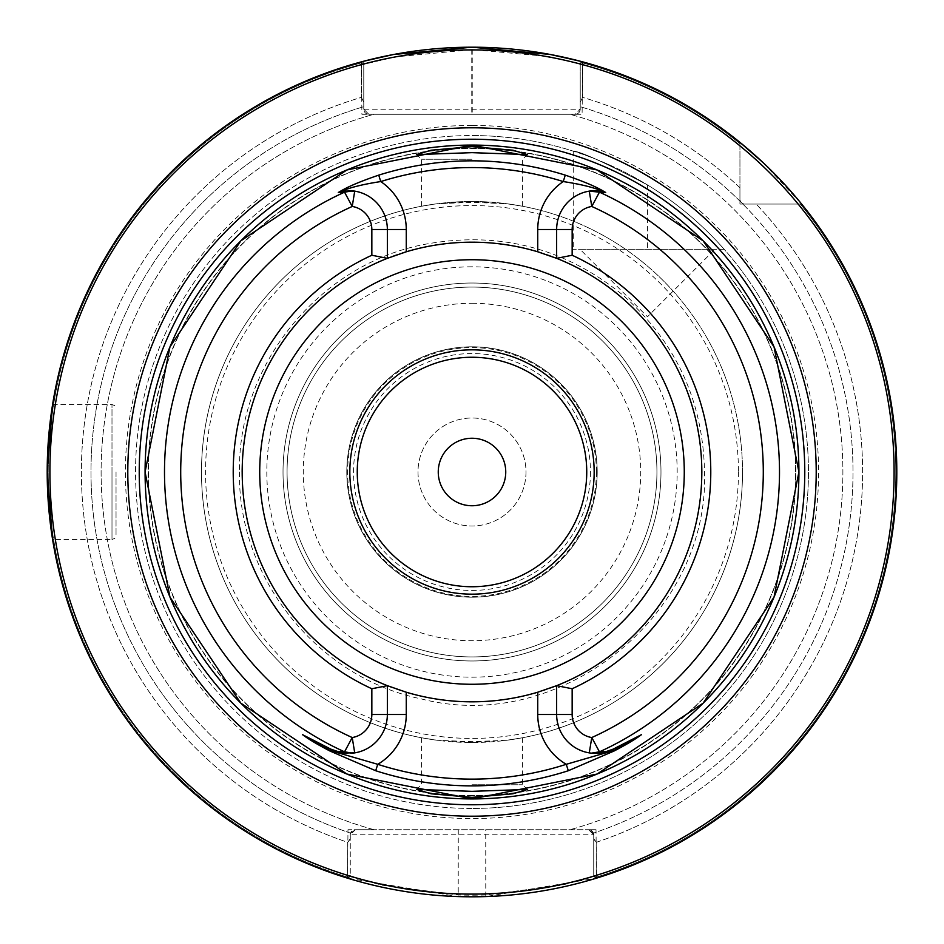 <?xml version="1.0" encoding="UTF-8"?>
<svg xmlns="http://www.w3.org/2000/svg" width="944" height="944" viewBox="0 0 944 944"><rect width="100%" height="100%" fill="white"/><g stroke="black" fill="none" stroke-linecap="round" stroke-linejoin="round"><path stroke-width="0.71" stroke-dasharray="4.72 3.54" d="M472 283.023A188.977 188.977 0 0 1 660.977 472A188.977 188.977 0 0 1 472 660.977A188.977 188.977 0 0 1 283.023 472A188.977 188.977 0 0 1 472 283.023A188.977 188.977 0 0 1 660.977 472A188.977 188.977 0 0 1 472 660.977A188.977 188.977 0 0 1 283.023 472A188.977 188.977 0 0 1 472 283.023A188.977 188.977 0 0 1 660.977 472A188.977 188.977 0 0 1 472 660.977A188.977 188.977 0 0 1 283.023 472A188.977 188.977 0 0 1 472 283.023A188.977 188.977 0 0 1 660.977 472A188.977 188.977 0 0 1 472 660.977A188.977 188.977 0 0 1 283.023 472A188.977 188.977 0 0 1 472 283.023A188.977 188.977 0 0 1 660.977 472A188.977 188.977 0 0 1 472 660.977A188.977 188.977 0 0 1 283.023 472A188.977 188.977 0 0 1 472 283.023A188.977 188.977 0 0 1 660.977 472A188.977 188.977 0 0 1 472 660.977A188.977 188.977 0 0 1 283.023 472A188.977 188.977 0 0 1 472 283.023A188.977 188.977 0 0 1 660.977 472A188.977 188.977 0 0 1 472 660.977A188.977 188.977 0 0 1 283.023 472A188.977 188.977 0 0 1 472 283.023A188.977 188.977 0 0 1 660.977 472A188.977 188.977 0 0 1 472 660.977A188.977 188.977 0 0 1 283.023 472A188.977 188.977 0 0 1 472 283.023A188.977 188.977 0 0 1 660.977 472A188.977 188.977 0 0 1 472 660.977A188.977 188.977 0 0 1 283.023 472A188.977 188.977 0 0 1 472 283.023A188.977 188.977 0 0 1 660.977 472A188.977 188.977 0 0 1 472 660.977A188.977 188.977 0 0 1 283.023 472A188.977 188.977 0 0 1 472 283.023M472 287.07A184.93 184.93 0 0 1 656.93 472A184.93 184.93 0 0 1 472 656.93A184.93 184.93 0 0 1 287.07 472A184.93 184.93 0 0 1 472 287.07A184.93 184.93 0 0 1 656.93 472A184.93 184.93 0 0 1 472 656.93A184.93 184.93 0 0 1 287.07 472A184.93 184.93 0 0 1 472 287.07A184.93 184.93 0 0 1 656.93 472A184.93 184.93 0 0 1 472 656.93A184.93 184.93 0 0 1 287.07 472A184.93 184.93 0 0 1 472 287.07A184.93 184.93 0 0 1 656.93 472A184.93 184.93 0 0 1 472 656.93A184.93 184.93 0 0 1 287.07 472A184.93 184.93 0 0 1 472 287.07A184.93 184.93 0 0 1 656.93 472A184.93 184.93 0 0 1 472 656.93A184.93 184.93 0 0 1 287.07 472A184.93 184.93 0 0 1 472 287.07A184.93 184.93 0 0 1 656.93 472A184.93 184.93 0 0 1 472 656.93A184.93 184.93 0 0 1 287.07 472A184.93 184.93 0 0 1 472 287.07A184.93 184.93 0 0 1 656.93 472A184.93 184.93 0 0 1 472 656.93M472 438.252A33.748 33.748 0 0 0 438.252 472A33.748 33.748 0 0 0 472 505.748A33.748 33.748 0 0 0 505.748 472A33.748 33.748 0 0 0 472 438.252M579.994 249.275L714.974 249.275L579.994 249.275L647.478 316.771L714.974 249.275M525.997 472A53.997 53.997 0 0 1 472 525.997A53.997 53.997 0 0 1 418.003 472A53.997 53.997 0 0 1 472 418.003A53.997 53.997 0 0 1 525.997 472A53.997 53.997 0 0 1 472 525.997A53.997 53.997 0 0 1 418.003 472A53.997 53.997 0 0 1 472 418.003A53.997 53.997 0 0 1 525.997 472M472 808.453A336.453 336.453 0 0 1 135.547 472A336.453 336.453 0 0 1 472 135.547A336.453 336.453 0 0 1 808.453 472A336.453 336.453 0 0 1 472 808.453A336.453 336.453 0 0 1 135.547 472A336.453 336.453 0 0 1 472 135.547A336.453 336.453 0 0 1 808.453 472A336.453 336.453 0 0 1 472 808.453A336.453 336.453 0 0 0 808.453 472A336.453 336.453 0 0 0 472 135.547M116.041 472L116.041 535.449L116.041 472M47.401 485.181L47.991 497.936M48.876 509.713L49.89 519.696M51.814 534.434L52.593 539.496L111.994 539.496L111.994 472L111.994 539.496L114.838 538.328L116.041 535.449M350.271 839.051L347.805 842.343L347.593 878.168L458.218 896.576A424.8 424.8 0 0 0 485.782 896.576L596.407 878.168L593.729 876.646L562.046 885.165L485.735 894.971A423.195 423.195 0 0 1 458.265 894.971L381.919 885.153L350.271 876.646L350.271 834.779A5.062 5.062 0 0 1 350.554 833.127L355.333 829.717L374.072 829.717A370.874 370.874 0 0 1 374.072 114.283L368.833 114.283L363.77 109.221L363.77 106.696L363.77 109.221L368.833 114.283L374.072 114.283A370.874 370.874 0 0 0 374.072 829.717L355.333 829.717L350.554 833.127A5.062 5.062 0 0 0 350.271 834.779L593.729 834.779L593.729 876.421L593.729 834.779A5.062 5.062 0 0 0 593.446 833.127A5.062 5.062 0 0 1 593.729 834.779L593.729 876.646L593.729 834.779L588.667 829.717L593.446 833.127L588.667 829.717L347.994 829.717L347.463 878.132L347.711 842.308A390.615 390.615 0 0 1 361.375 97.374L361.304 61.879A424.8 424.8 0 0 0 347.463 878.132L350.271 876.433L350.271 834.779L355.333 829.717A5.062 5.062 0 0 0 350.271 834.779M387.359 714.502A38.881 38.881 0 0 1 354.72 752.875A38.881 38.881 0 0 0 387.359 714.502L387.359 685.663A229.817 229.817 0 0 1 472 242.183A229.817 229.817 0 0 1 701.817 472A229.817 229.817 0 0 1 472 701.817A229.817 229.817 0 0 1 242.183 472A229.817 229.817 0 0 1 472 242.183A229.817 229.817 0 0 1 556.641 685.663L556.641 714.502A38.881 38.881 0 0 0 589.28 752.875A38.881 38.881 0 0 1 556.641 714.502M472 784.759L522.622 784.759L472 784.759M472 159.241L421.378 159.241L472 159.241M506.515 203.703A270.515 270.515 0 0 1 742.515 472A270.515 270.515 0 0 1 472 742.515A270.515 270.515 0 0 1 201.485 472A270.515 270.515 0 0 1 437.485 203.703L421.378 206.264L436.187 203.869L472 201.485L507.801 203.869L522.622 206.264L506.515 203.703L472 202.346L437.485 203.703M506.515 740.297L522.622 737.736L507.813 740.131L472 742.515L436.199 740.131L421.378 737.736L437.485 740.297L472 741.654L506.515 740.297A270.515 270.515 0 0 0 742.515 472A270.515 270.515 0 0 1 506.515 740.297M437.485 740.297A270.515 270.515 0 0 1 201.485 472A270.515 270.515 0 0 1 472 201.485A270.515 270.515 0 0 1 742.515 472A270.515 270.515 0 0 0 472 201.485A270.515 270.515 0 0 0 201.485 472A270.515 270.515 0 0 0 437.485 740.297M555.119 686.253A229.817 229.817 0 0 1 387.748 685.816M472 795.544A323.544 323.544 0 0 1 148.456 472A323.544 323.544 0 0 1 472 148.456A323.544 323.544 0 0 1 795.544 472A323.544 323.544 0 0 1 472 795.544A323.544 323.544 0 0 1 148.456 472A323.544 323.544 0 0 1 472 148.456A323.544 323.544 0 0 1 795.544 472A323.544 323.544 0 0 1 472 795.544A323.544 323.544 0 0 0 795.544 472A323.544 323.544 0 0 0 472 148.456A323.544 323.544 0 0 1 795.544 472A323.544 323.544 0 0 1 472 795.544M357.257 472A114.743 114.743 0 0 0 472 586.743A114.743 114.743 0 0 0 586.743 472A114.743 114.743 0 0 0 472 357.257A114.743 114.743 0 0 0 357.257 472M597.198 472A125.198 125.198 0 0 1 472 597.198A125.198 125.198 0 0 1 346.802 472A125.198 125.198 0 0 1 472 346.802A125.198 125.198 0 0 1 597.198 472A125.198 125.198 0 0 1 472 597.198A125.198 125.198 0 0 1 346.802 472A125.198 125.198 0 0 1 472 346.802A125.198 125.198 0 0 1 597.198 472A125.198 125.198 0 0 1 472 597.198A125.198 125.198 0 0 1 346.802 472A125.198 125.198 0 0 1 472 346.802A125.198 125.198 0 0 1 597.198 472M472 303.272A168.728 168.728 0 0 1 640.728 472A168.728 168.728 0 0 1 472 640.728A168.728 168.728 0 0 1 303.272 472A168.728 168.728 0 0 1 472 303.272M361.599 62.139L363.77 64.121L363.77 102.282L361.375 97.374L363.77 102.282L363.77 106.696L363.77 62.174L363.77 109.221L363.77 64.121L361.304 61.879L361.906 114.283L582.094 114.283L582.696 61.879L582.625 97.374A390.615 390.615 0 0 1 739.943 187.773L739.943 204.057L801.633 204.057L745.005 204.057L801.633 204.057L763.248 162.757M801.633 204.057L739.943 204.057L739.943 142.367L739.943 198.995A5.062 5.062 0 0 0 745.005 204.057A5.062 5.062 0 0 1 739.943 198.995L739.943 187.773A390.615 390.615 0 0 0 582.625 97.374L582.601 62.894L581.693 61.608L580.23 61.702L580.23 106.696L580.23 102.282L582.625 97.374L580.23 102.282L580.23 64.121L580.23 109.221L575.167 114.283L569.928 114.283A370.874 370.874 0 0 1 569.928 829.717A370.874 370.874 0 0 0 569.928 114.283L575.167 114.283L580.23 109.221L580.23 106.696L580.23 109.221A5.062 5.062 0 0 1 575.167 114.283L582.094 114.283M724.178 249.275A336.453 336.453 0 0 0 647.478 184.93C604.797 162.474 580.053 151.217 573.244 151.146C579.805 151.111 604.561 162.38 647.478 184.93C604.797 162.474 580.053 151.217 573.244 151.146C579.805 151.111 604.561 162.38 647.478 184.93A336.453 336.453 0 0 1 724.178 249.275L573.244 249.275L724.178 249.275M596.407 878.168L593.729 876.646L596.407 878.168L596.183 877.188L593.729 876.421L596.537 878.132L596.006 829.717L347.994 829.717M596.195 842.343A390.615 390.615 0 0 0 756.227 204.057A390.615 390.615 0 0 1 596.289 842.308L596.278 877.153A423.785 423.785 0 0 0 800.335 204.057A423.785 423.785 0 0 1 596.183 877.188L596.195 842.343L593.729 839.051M593.729 838.65L596.289 842.308M363.77 62.174L362.307 61.608A424.8 424.8 0 0 0 347.593 878.168L350.271 876.646L347.817 877.188A423.785 423.785 0 0 1 361.399 62.894L361.375 97.374A390.615 390.615 0 0 0 347.805 842.343M51.023 415.171L50.811 416.764M47.212 468.696A424.8 424.8 0 0 1 47.401 458.843A424.8 424.8 0 0 0 47.212 468.696M347.711 842.308L350.271 838.65M347.593 878.168L350.271 876.646L347.593 878.168A424.8 424.8 0 0 1 362.307 61.608L361.399 62.894A423.785 423.785 0 0 0 347.722 877.153L350.271 876.303M556.641 229.498A38.881 38.881 0 0 1 589.28 191.125A38.881 38.881 0 0 0 556.641 229.498L556.641 258.337A229.817 229.817 0 0 1 472 701.817A229.817 229.817 0 0 1 387.359 258.337L387.359 229.498A38.881 38.881 0 0 0 354.72 191.125A38.881 38.881 0 0 1 387.359 229.498M388.881 257.747A229.817 229.817 0 0 1 554.01 257.323M335.321 751.082A38.881 38.881 0 0 0 337.622 751.825A38.881 38.881 0 0 1 335.321 751.082M337.751 751.861A38.881 38.881 0 0 0 341.138 752.675A38.881 38.881 0 0 1 337.751 751.861M342.896 752.97A38.881 38.881 0 0 0 353.186 753.088A38.881 38.881 0 0 1 342.896 752.97M352.619 190.841A38.881 38.881 0 0 0 342.896 191.03A38.881 38.881 0 0 1 352.619 190.841M601.104 191.03A38.881 38.881 0 0 0 591.381 190.841A38.881 38.881 0 0 1 601.104 191.03M590.85 753.1A38.881 38.881 0 0 0 601.104 752.97A38.881 38.881 0 0 1 590.85 753.1M361.056 61.938L363.77 64.275L395.383 56.9L472.236 49.607L548.606 56.51L580.23 63.732L580.23 109.221L363.77 109.221L368.833 114.283L575.167 114.283L580.23 109.221A5.062 5.062 0 0 1 575.167 114.283M582.46 61.808L580.23 63.732L580.23 61.702M361.906 114.283L368.833 114.283A5.062 5.062 0 0 1 363.77 109.221M363.77 64.511L361.906 64.511A422.098 422.098 0 0 0 347.994 875.477L350.271 875.477M580.23 64.511L582.094 64.511A422.098 422.098 0 0 1 739.943 145.848M596.006 829.717L588.667 829.717A5.062 5.062 0 0 1 593.729 834.779A5.062 5.062 0 0 0 588.667 829.717M347.463 878.132L350.271 876.433L347.463 878.132M593.729 875.477L596.006 875.477A422.098 422.098 0 0 0 798.152 204.057M593.729 876.433L596.537 878.132L593.729 876.433M593.729 876.303L596.278 877.153M472 266.822A205.178 205.178 0 0 0 266.822 472A205.178 205.178 0 0 0 472 677.178A205.178 205.178 0 0 0 677.178 472A205.178 205.178 0 0 0 472 266.822M472 125.422A346.578 346.578 0 0 0 125.422 472A346.578 346.578 0 0 0 472 818.578A346.578 346.578 0 0 0 818.578 472A346.578 346.578 0 0 0 472 125.422M458.265 829.717L458.218 896.576M738.432 472A266.432 266.432 0 0 1 472 738.432A266.432 266.432 0 0 1 205.568 472A266.432 266.432 0 0 1 472 205.568A266.432 266.432 0 0 1 738.432 472M472 145.14A326.86 326.86 0 0 1 798.86 472A326.86 326.86 0 0 1 472 798.86A326.86 326.86 0 0 1 145.14 472A326.86 326.86 0 0 1 472 145.14M472 148.184A323.816 323.816 0 0 1 795.816 472A323.816 323.816 0 0 1 472 795.816A323.816 323.816 0 0 1 148.184 472A323.816 323.816 0 0 1 472 148.184M701.817 472A229.817 229.817 0 0 1 472 701.817A229.817 229.817 0 0 1 242.183 472M241.983 472A230.017 230.017 0 0 1 472 241.983A230.017 230.017 0 0 1 702.017 472A230.017 230.017 0 0 1 472 702.017A230.017 230.017 0 0 1 241.983 472M596.384 472A124.384 124.384 0 0 1 472 596.384A124.384 124.384 0 0 1 347.616 472A124.384 124.384 0 0 1 472 347.616A124.384 124.384 0 0 1 596.384 472M590.448 472A118.448 118.448 0 0 1 472 590.448A118.448 118.448 0 0 1 353.552 472A118.448 118.448 0 0 1 472 353.552A118.448 118.448 0 0 1 590.448 472M739.943 143.665A423.785 423.785 0 0 0 582.601 62.894A423.785 423.785 0 0 1 739.943 143.665M739.943 201.143A380.998 380.998 0 0 0 580.23 106.696A380.998 380.998 0 0 1 593.446 833.127A380.998 380.998 0 0 0 742.857 204.057M350.554 833.127A380.998 380.998 0 0 1 363.77 106.696A380.998 380.998 0 0 0 350.554 833.127M374.072 829.717A370.874 370.874 0 0 1 374.072 114.283M471.764 49.607L471.764 114.283M472.236 49.607L472.236 114.283M363.77 64.121L361.304 61.879M485.782 896.576L485.735 829.717M111.994 472L111.994 404.504L111.994 472M647.478 184.93L647.478 249.275L647.478 184.93M522.622 737.736L522.622 784.759L527.295 789.432M421.378 206.264L421.378 159.241L416.705 154.568M239.493 472C237.593 577.905 317.503 677.65 421.284 698.914C560.181 735.022 709.451 615.453 704.507 472C703.15 401.165 675.975 342.235 623.005 295.201C564.795 247.694 498.739 230.737 424.847 244.319C319.485 264.131 237.522 364.797 239.493 472M522.622 206.264L522.622 159.241L527.295 154.568M421.378 737.736L421.378 784.759L416.705 789.432M52.593 404.504L111.994 404.504L114.838 405.672L116.041 408.551M573.244 151.146L573.244 249.275"/><path stroke-width="1.42" d="M472 505.748A33.748 33.748 0 0 1 438.252 472A33.748 33.748 0 0 1 472 438.252A33.748 33.748 0 0 1 505.748 472A33.748 33.748 0 0 1 472 505.748M52.593 539.496L47.2 472L47.401 485.181M47.991 497.936L48.876 509.713M49.89 519.696L51.814 534.434M472 797.373L512.899 793.798L527.295 789.432L472 791.343L416.705 789.432L431.148 793.798L472 797.373M472 146.627L431.089 150.214L416.705 154.568L472 152.657L527.295 154.568L512.887 150.202L472 146.627M387.748 685.816A229.817 229.817 0 0 1 387.359 685.663L387.359 714.502A38.881 38.881 0 0 1 354.72 752.875L342.896 752.97A38.881 38.881 0 0 1 341.138 752.675L330.837 749.135L303.166 735.046L330.14 750.504L377.753 764.31A307.13 307.13 0 0 0 566.247 764.31A57.773 57.773 0 0 1 537.738 714.502L537.738 692.212L556.641 685.663A229.817 229.817 0 0 1 555.119 686.253M472 816.206A344.206 344.206 0 0 1 127.794 472A344.206 344.206 0 0 1 472 127.794A344.206 344.206 0 0 1 816.206 472A344.206 344.206 0 0 1 472 816.206M594.165 472A122.165 122.165 0 0 1 472 594.165A122.165 122.165 0 0 1 349.835 472A122.165 122.165 0 0 1 472 349.835A122.165 122.165 0 0 1 594.165 472M586.743 472A114.743 114.743 0 0 1 472 586.743A114.743 114.743 0 0 1 357.257 472A114.743 114.743 0 0 1 472 357.257A114.743 114.743 0 0 1 586.743 472M580.619 61.325L550.163 54.457L472 47.2A424.8 424.8 0 0 1 896.8 472A424.8 424.8 0 0 1 472 896.8A424.8 424.8 0 0 1 47.2 472A424.8 424.8 0 0 1 472 47.2L393.542 54.504L363.003 61.419M572.158 255.246L556.641 258.337A229.817 229.817 0 0 1 556.641 685.663L572.158 688.754L572.158 714.502A23.352 23.352 0 0 0 591.77 737.547L599.464 751.837L605.694 751.577A309.903 309.903 0 0 1 604.538 752.132L613.152 749.135L641.424 734.692C635.406 739.223 626.297 744.663 614.107 750.987L568.312 770.729A313.868 313.868 0 0 1 375.688 770.729L329.893 750.987C317.609 744.604 308.511 739.164 302.576 734.692L330.848 749.135L339.462 752.132A309.903 309.903 0 0 1 338.306 751.577L344.536 751.837L352.23 737.547A23.352 23.352 0 0 0 371.842 714.502L371.842 688.754A238.773 238.773 0 0 1 371.842 255.246L371.842 229.498A23.352 23.352 0 0 0 352.23 206.453L344.536 192.163L338.306 192.423A309.903 309.903 0 0 1 339.474 191.868C346.885 187.113 359.971 181.531 378.733 175.136A311.166 311.166 0 0 1 565.267 175.136C584.029 181.531 597.115 187.113 604.526 191.868A309.903 309.903 0 0 1 605.694 192.423L599.464 192.163L591.77 206.453A23.352 23.352 0 0 0 572.158 229.498L572.158 255.246A238.773 238.773 0 0 1 572.158 688.754M537.738 692.212A229.817 229.817 0 0 1 406.262 692.212L406.262 714.502A57.773 57.773 0 0 1 377.753 764.31L375.688 770.729M371.842 688.754L387.359 685.663L406.262 692.212M387.359 685.663A229.817 229.817 0 0 1 387.359 258.337L371.842 255.246M763.248 162.757L739.943 142.367A424.8 424.8 0 0 0 582.696 61.879A424.8 424.8 0 0 1 739.943 142.367A424.8 424.8 0 0 0 581.693 61.608L582.601 62.894M801.633 204.057A424.8 424.8 0 0 1 596.407 878.168A424.8 424.8 0 0 0 801.633 204.057A424.8 424.8 0 0 1 596.537 878.132A424.8 424.8 0 0 0 801.633 204.057A424.8 424.8 0 0 1 596.537 878.132L596.278 877.153M47.2 472L52.593 404.504L51.023 415.171M50.811 416.764L47.2 471.021M347.463 878.132A424.8 424.8 0 0 1 47.212 468.696A424.8 424.8 0 0 0 347.463 878.132M47.401 458.843A424.8 424.8 0 0 1 361.304 61.879A424.8 424.8 0 0 0 47.401 458.843M362.307 61.608L361.399 62.894M605.694 751.577L601.104 752.97A38.881 38.881 0 0 0 613.163 749.135L640.834 735.046L613.163 749.135L604.538 752.132M554.01 257.323A229.817 229.817 0 0 1 556.641 258.337L556.641 229.498A38.881 38.881 0 0 1 589.28 191.125L599.464 192.163A307.496 307.496 0 0 1 599.464 751.837L591.381 753.159L601.104 752.97A38.881 38.881 0 0 0 602.862 752.675M591.381 753.159L589.28 752.875A38.881 38.881 0 0 1 556.641 714.502L556.641 685.663M591.381 190.841A38.881 38.881 0 0 0 589.28 191.125A38.881 38.881 0 0 1 591.381 190.841L601.104 191.03L605.694 192.423M604.526 191.868L602.862 191.325C593.658 187.431 580.454 184.174 563.249 181.567A304.428 304.428 0 0 0 380.751 181.567A57.773 57.773 0 0 1 406.262 229.498L406.262 251.788L387.359 258.337A229.817 229.817 0 0 1 388.881 257.747M406.262 251.788A229.817 229.817 0 0 1 537.738 251.788L537.738 229.498L572.158 229.498M556.641 258.337L537.738 251.788M589.28 191.125L591.77 206.453A291.318 291.318 0 0 1 591.77 737.547L589.28 752.875A38.881 38.881 0 0 0 590.85 753.1A38.881 38.881 0 0 1 589.28 752.875M338.306 192.423L342.896 191.03L354.72 191.125A38.881 38.881 0 0 1 387.359 229.498L387.359 258.337M354.72 752.875A38.881 38.881 0 0 1 353.186 753.088A38.881 38.881 0 0 0 354.72 752.875L352.23 737.547A291.318 291.318 0 0 1 352.23 206.453L354.72 191.125A38.881 38.881 0 0 0 352.619 190.841L344.536 192.163A307.496 307.496 0 0 0 344.536 751.837L352.619 753.159M339.462 752.132L341.138 752.675A38.881 38.881 0 0 0 342.896 752.97L338.306 751.577M302.576 734.692A6.75 6.053 -63 0 0 303.166 735.046L330.837 749.135A38.881 38.881 0 0 0 335.321 751.082L336.501 751.483M568.312 770.729L566.247 764.31L613.86 750.504L640.834 735.046A6.75 6.053 -117 0 0 641.424 734.692M337.751 751.861A38.881 38.881 0 0 1 337.622 751.825A38.881 38.881 0 0 0 337.751 751.861L339.427 752.309M342.896 191.03A38.881 38.881 0 0 0 341.138 191.325L339.474 191.868M378.733 175.136L380.751 181.567C363.546 184.174 350.342 187.431 341.138 191.325M602.862 191.325A38.881 38.881 0 0 0 601.104 191.03M537.738 229.498A57.773 57.773 0 0 1 563.249 181.567L565.267 175.136M472 145.081A326.919 326.919 0 0 1 798.919 472A326.919 326.919 0 0 1 472 798.919A326.919 326.919 0 0 1 145.081 472A326.919 326.919 0 0 1 472 145.081L597.115 169.967L703.174 240.838L774.033 346.896L798.919 472L774.033 597.104L703.162 703.162L597.104 774.033L472 798.919L346.896 774.033L240.838 703.162L169.967 597.115L145.081 472.012L169.967 346.896L240.826 240.838L346.885 169.967L472 145.081M472 804.772A332.772 332.772 0 0 1 139.228 472A332.772 332.772 0 0 1 472 139.228A332.772 332.772 0 0 1 804.772 472A332.772 332.772 0 0 1 472 804.772M684.27 472A212.27 212.27 0 0 1 472 684.27A212.27 212.27 0 0 1 259.73 472A212.27 212.27 0 0 1 472 259.73A212.27 212.27 0 0 1 684.27 472M472 894.098A422.098 422.098 0 0 0 894.098 472A422.098 422.098 0 0 0 472 49.902A422.098 422.098 0 0 0 49.902 472A422.098 422.098 0 0 0 472 894.098M582.696 61.879A424.8 424.8 0 0 1 739.943 142.367A424.8 424.8 0 0 0 581.693 61.608M472 896.8A424.8 424.8 0 0 1 47.2 472A424.8 424.8 0 0 1 472 47.2M601.104 752.97A38.881 38.881 0 0 0 613.163 749.135L614.107 750.987M572.158 714.502L537.738 714.502M329.893 750.987L330.837 749.135A38.881 38.881 0 0 0 335.321 751.082M341.138 752.675A38.881 38.881 0 0 0 342.896 752.97M354.72 191.125A38.881 38.881 0 0 0 352.619 190.841M406.262 714.502L371.842 714.502M371.842 229.498L406.262 229.498M607.499 751.483L608.679 751.082M604.573 752.309L606.249 751.861"/></g></svg>
